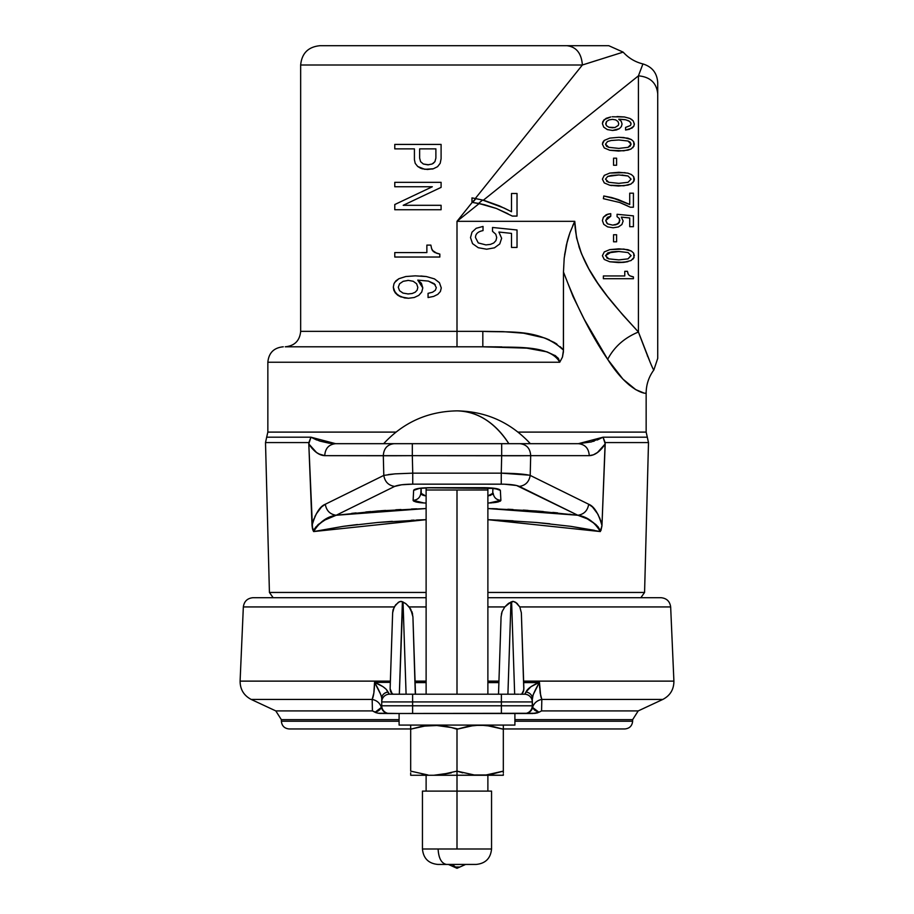 <?xml version="1.0" encoding="UTF-8"?>
<svg xmlns="http://www.w3.org/2000/svg" width="914" height="914" viewBox="0 0 914 914"><rect width="100%" height="100%" fill="white"/><g stroke="black" fill="none" stroke-linecap="round" stroke-linejoin="round"><path stroke-width="1.37" d="M508.858 443.678C494.851 422.371 477.554 411.426 457 410.866A98.381 69.567 90 0 1 508.858 443.678M454.589 867.009L459.411 867.009L457 868.3L458.577 867.009M523.768 690.059L521.666 694.206L523.196 691.967L523.871 688.55L521.357 612.837L519.803 606.93L515.656 602.315L513.348 601.401L510.96 601.983L507.91 694.206L510.96 601.983L504.814 606.93L487.882 606.93L504.814 606.93L502.14 611.535L504.814 606.93L507.704 604.051L513.348 601.401L516.65 603.08L519.803 606.93L670.659 606.93C669.859 601.332 666.649 598.259 661.016 597.699L487.882 597.699L661.016 597.699C666.649 598.259 669.859 601.332 670.659 606.93L519.803 606.93L521.357 612.837L523.619 681.124L673.904 681.124L670.659 606.93M523.516 691.144L521.654 694.217L519.906 694.217L521.654 694.217L522.739 692.823L521.666 694.206L524.556 694.206L521.654 694.217L522.762 692.801L522.02 693.829M523.802 689.819L521.357 612.837M379.55 709.938L375.037 712.257L372.432 710.909L275.788 710.909L372.432 710.909L378.099 713.251L389.444 713.503A7.723 7.723 -90 0 1 381.732 705.791L381.732 701.929A7.723 7.723 0 0 1 389.444 694.206L388.027 691.978A7.723 6.341 180 0 0 381.732 698.216L381.732 701.929L412.614 701.929L412.614 694.206L392.346 694.217L390.621 691.532L390.129 688.802L392.346 694.217L389.444 694.206L412.614 694.206L412.614 701.929L501.386 701.929L501.386 694.206L412.614 694.206L517.473 694.206L501.386 694.206L501.386 701.929L381.732 701.929L381.732 698.216C382.029 694.914 384.131 692.835 388.027 691.978C386.496 688.676 382.201 685.557 375.151 682.621L374.546 682.381C378.853 689.819 381.252 695.108 381.732 698.216L381.492 696.628L381.732 698.216M281.363 721.226C281.855 725.887 284.425 728.458 289.087 728.949C284.425 728.458 281.855 725.887 281.363 721.226L399.098 721.226L281.363 721.226L281.363 719.661L399.098 719.661L281.363 719.661L275.788 710.909L372.432 710.909L372.169 699.45C373.632 696.388 374.42 690.698 374.546 682.381L390.335 682.381L374.546 682.381L380.852 694.731M379.641 713.446L388.907 713.503C385.023 713.217 382.52 711.206 381.401 707.447C379.916 703.026 376.831 700.364 372.169 699.45L373.86 692.938L374.546 682.381L382.989 686.677L386.165 689.236L388.29 692.755M411.334 694.206L415.493 694.206L412.922 616.824L410.729 609.112L406.284 604.04L402.72 601.858L399.338 694.206L402.4 601.858L401.829 601.526L399.441 601.72L395.613 604.874L393.066 609.798L392.643 612.837L390.129 688.55L390.495 691.144L392.232 694.103L390.198 689.864M514.902 721.226L632.637 721.226L514.902 721.226M389.444 694.206L389.444 694.206A7.723 7.723 0 0 0 381.732 701.929L381.732 705.791A7.723 7.723 0 0 0 389.444 713.503L532.851 713.503L538.963 712.257L532.599 707.447A11.585 10.66 180 0 1 541.831 699.45L541.568 710.909L638.212 710.909L632.637 719.661L514.902 719.661L632.637 719.661L632.637 721.226C632.145 725.887 629.575 728.458 624.913 728.949C629.575 728.458 632.145 725.887 632.637 721.226M514.902 725.088L514.902 713.503L514.902 725.088L399.098 725.088L514.902 725.088M399.098 713.503L399.098 725.088L399.098 713.503M445.552 726.207L433.842 725.088L451.299 727.51L445.552 726.207M475.897 849.003L457 849.003L457 775.266L410.683 775.266L410.683 772.844L410.683 775.266L457 775.266L457 771.13L439.725 774.981L457 771.13L457 849.003L491.549 849.003L491.549 791.101L422.451 791.101L491.549 791.101M457 490.007L457 694.206L457 490.007L426.118 490.007L426.118 487.87L426.118 490.007L487.882 490.007L487.882 487.87L487.882 490.007L457 490.007M612.346 127.789L608.895 127.252L614.985 127.514L612.357 127.789L614.985 127.514L618.287 125.424M625.576 130.017L625.576 127.412L625.576 130.017L632.065 128.04L625.576 130.017L629.358 129.297M621.314 126.68L622.057 124.03L621.349 126.623L622.057 124.03L621.349 126.623L619.384 128.668L621.349 126.623L619.384 128.668L616.39 129.982L612.517 130.462L619.384 128.668L612.517 130.462L607.33 129.582L603.708 127.115L607.33 129.582L612.517 130.462L607.33 129.582L603.708 127.115L602.406 123.584L603.708 127.115L602.406 123.584L602.84 121.436L606.131 118.317L610.723 116.958L604.085 119.677L602.406 123.584M618.287 125.412L618.744 123.71L617.944 121.459L618.744 123.71L618.287 125.412L618.744 123.71L617.944 121.459L615.682 119.905L617.944 121.459L615.682 119.905L612.437 119.357L608.998 119.928L606.588 121.459L605.719 123.63L606.565 125.766L608.895 127.252L606.565 125.766L608.895 127.252L612.357 127.789L614.985 127.514L618.287 125.412L614.985 127.514M625.633 127.412L630.432 125.504L631.071 123.881L629.712 121.436L631.071 123.881L630.432 125.504L625.576 127.412L630.432 125.504M605.891 124.647L606.588 121.459L608.998 119.928L612.437 119.357L608.998 119.928L606.588 121.459L605.719 123.63L606.565 125.766L605.719 123.63M629.312 129.308L633.779 126.269L632.065 128.04L633.779 126.269L634.385 124.064L633.779 126.269L634.385 124.064L633.162 120.808L634.385 124.11M452.281 864.438L455.423 867.009L454.144 867.009L457 868.3L459.879 867.009L455.423 867.009L452.281 864.438M623.839 137.557L618.892 137.317L627.872 138.174L631.38 139.556L623.839 137.557L631.38 139.556L633.619 141.601L633.985 146.08L633.619 141.601L631.38 139.556L633.619 141.601L634.385 144.184L632.876 147.737L634.385 144.184M628.386 274.543L627.438 271.309L628.386 274.531L629.952 275.868L628.386 274.543M476.034 864.438L437.966 864.438M615.682 119.905L612.437 119.357L615.682 119.905M630.157 142.184L628.032 141.019L618.847 139.979L611.215 140.482L618.847 139.979L628.032 141.019L630.157 142.184L631.071 144.184L628.032 141.019L618.847 139.979L610.998 140.516M630.18 142.207L631.071 144.184L630.157 146.183L631.071 144.184L628.032 147.337L630.157 146.183L628.032 147.348L618.801 148.399M607.547 141.533L605.491 144.184L608.793 147.337L606.542 146.229L605.491 144.184L607.547 141.533L611.226 140.482L607.57 141.521L605.491 144.184L606.53 146.217L608.793 147.337L618.847 148.399M618.847 183.36L628.032 182.309L631.071 179.155L628.032 175.991L618.847 174.951L611.352 175.431L607.719 176.425L618.847 174.951L607.719 176.425L605.491 179.155L608.793 182.309L618.847 183.36L628.032 182.309L631.071 179.155L628.032 182.309L618.847 183.36L608.793 182.309L618.847 183.36M631.071 255.703L628.032 252.538L618.847 251.499L607.741 252.961L605.491 255.703L608.793 258.856L618.847 259.907L628.032 258.856L631.071 255.703L628.032 252.538L618.847 251.499L628.032 252.538L631.071 255.703L628.032 258.856L618.847 259.907L608.793 258.856L605.491 255.703L607.764 252.938L611.375 251.967L605.491 255.703L608.793 258.856L618.847 259.907L628.032 258.856L631.06 255.463M618.584 251.499L615.933 251.544M615.659 251.567L611.9 251.887M606.736 257.897L608.507 258.753M629.952 275.868L633.413 276.885L631.403 276.405L633.413 276.885L633.413 278.713L633.413 276.885L631.403 276.405M619.384 222.399L619.441 218.789M619.863 220.537L619.246 218.469L617.076 216.687L619.246 218.469L619.863 220.537L617.921 223.907L619.349 222.456L615.682 224.798L617.921 223.907L612.666 225.118L607.582 223.896L605.719 220.537L610.746 216.241L610.746 213.636L610.746 216.241L607.753 217.212M420.589 161.675L419.629 158.065L419.629 148.868L419.629 158.065L420.589 161.675L423.353 164.017L427.752 164.828L432.128 164.017L427.752 164.828L423.353 164.017L420.589 161.675L423.353 164.017L428.757 164.806M432.128 164.017L434.927 161.664L433.145 163.48M407.758 293.954L412.18 293.508L415.219 292.206L417.15 290.138L417.824 287.396L417.161 290.115M415.219 292.206L417.15 290.138L415.219 292.206L412.18 293.508L415.219 292.206M417.15 290.138L417.824 287.396L416.613 283.763L413.231 281.272L416.613 283.763L417.824 287.396L416.613 283.751L413.231 281.272L408.364 280.392L403.131 281.329M408.272 280.392L407.69 280.404M403.211 281.295L408.364 280.392L413.231 281.272L408.364 280.392L403.211 281.295L399.578 283.763L398.276 287.247L399.578 283.763L403.211 281.295L399.578 283.763L398.276 287.247L399.555 290.698L403.063 293.097L408.25 293.954M402.903 293.028L399.555 290.698L398.276 287.247L399.555 290.698L403.063 293.097L408.238 293.954L412.18 293.508L408.238 293.954L403.063 293.097M438.103 849.003L422.451 849.003L438.103 849.003C438.64 858.315 441.451 863.456 446.546 864.438C441.451 863.456 438.64 858.315 438.103 849.003L457 849.003L438.103 849.003M422.451 791.101L422.451 849.003C423.365 858.372 428.517 863.524 437.897 864.438L467.454 864.438M624.479 116.981L617.076 116.535L624.433 116.969L629.849 118.432L633.162 120.808L629.849 118.432L624.433 116.969L612.174 116.764M625.062 172.655L609.809 173.066L604.268 175.385L602.406 179.155L604.245 182.903L609.752 185.234L618.538 186.022L627.952 185.119L618.538 186.022L609.752 185.234L604.245 182.903L602.406 179.155L604.268 175.385L609.809 173.066L618.892 172.289L627.872 173.146L631.38 174.528L633.619 176.573L634.385 179.155L632.876 182.697L634.385 179.155L633.985 181.052L633.619 176.573L631.38 174.528L627.872 173.146L618.892 172.289L609.809 173.066L604.268 175.385L602.406 179.155L604.245 182.903L609.752 185.234L623.816 185.793L631.071 183.988L633.985 181.052L631.071 183.988L627.952 185.119L631.071 183.988M608.793 182.309L605.491 179.155L607.719 176.425L605.491 179.155L608.793 182.309L606.599 181.246M622.023 175.031L628.032 175.991L631.071 179.155L628.032 175.991L618.847 174.951M632.876 259.245L633.985 257.599L631.071 260.536L634.099 257.314M617.041 251.51L611.375 251.967M634.385 255.703L633.619 253.109L633.985 257.599L633.619 253.109L631.38 251.076L623.839 249.065L609.809 249.613L604.268 251.921L602.406 255.703L604.245 259.45L609.752 261.77L623.816 262.341L631.071 260.536L623.816 262.341L627.952 261.655L618.538 262.569L623.816 262.341L609.752 261.77L618.538 262.569M608.073 214.116L610.746 213.636L606.165 214.801L608.073 214.116L603.377 217.224L602.406 220.594L603.754 224.33L607.582 226.866L613.157 227.792L618.355 226.946L621.886 224.547L623.154 221.017L621.326 217.121L629.723 217.966L629.723 226.695L633.413 226.695L633.413 215.853L617.076 214.287L617.076 216.687L617.076 214.287L633.413 215.853L633.413 226.695L629.723 226.695L633.413 226.695M476.228 203.011L478.525 203.434L482.592 200.052L475.886 198.635L472.698 202.451L484.637 204.77L496.428 208.472L512.308 216.081L517.027 216.081L517.027 193.494L511.509 193.494L511.509 211.751L504.185 208.084L482.592 200.052L478.525 203.434L475.497 202.885M419.629 158.065L419.629 148.868L435.887 148.868L419.629 148.868L435.887 148.868L435.887 158.065L435.887 148.868M434.927 161.664L435.887 158.065L434.927 161.675M432.288 250.299L436.812 253.304L433.282 251.533L431.602 248.551L432.288 250.299M624.696 119.597L618.709 119.197L621.2 121.242L622.057 124.03L621.2 121.242L618.709 119.197L625.782 119.791L629.712 121.436L625.782 119.791L629.712 121.436L631.071 123.881L630.649 122.43M629.849 118.432L631.974 119.654M604.245 147.931L609.752 150.262L618.538 151.061L627.952 150.147L631.071 149.016L623.816 150.821L609.752 150.262L604.245 147.931L602.406 144.184L604.268 140.413L602.406 144.184L604.245 147.931L609.752 150.262L618.538 151.061L627.952 150.147L631.071 149.016L633.985 146.08M603.389 141.339L602.406 144.138M618.892 137.317L609.809 138.105L604.268 140.413L609.809 138.105L618.892 137.317L609.809 138.105L604.268 140.413M607.57 141.521L611.215 140.482M634.385 179.155L633.619 176.573L631.38 174.528L627.632 173.089M633.619 253.109L631.38 251.076L627.872 249.682L631.38 251.076L633.619 253.109M624.765 271.309L627.438 271.309L624.765 271.309L624.765 275.959L603.377 275.959L603.377 278.713L603.377 275.959L624.765 275.959L624.765 271.309M603.377 278.713L633.413 278.713L603.377 278.713M613.557 234.738L613.557 241.799L616.596 241.799L616.596 234.738L613.557 234.738L616.596 234.738L616.596 241.799L613.557 241.799L613.557 234.738M628.661 204.005L618.321 199.595L629.723 204.519L629.723 193.174L633.413 193.174L633.413 207.215L630.272 207.215L619.681 202.485L603.377 198.681L603.788 195.984L603.377 198.681L619.681 202.485L630.272 207.215L633.413 207.215L633.413 193.174L629.723 193.174L629.723 204.519L611.592 197.527L603.846 195.996M613.557 158.191L616.596 158.191L613.557 158.191L613.557 165.251L616.596 165.251L616.596 158.191L616.596 165.251L613.557 165.251L613.557 158.191M510.732 211.317L511.509 211.751L511.509 193.494L517.027 193.494L517.027 216.081L512.308 216.081L496.428 208.472L479.176 203.559L457 221.337L472.195 202.382L457 221.337L479.176 203.559L484.637 204.77L478.525 203.434M472.698 202.451L471.978 202.36L475.886 198.635L471.978 197.881L471.978 202.36L471.978 197.881L482.638 200.063M608.781 45.7L623.165 52.132L582.378 64.997L300.66 64.997C301.803 53.275 308.247 46.843 319.969 45.7L566.897 45.7L319.969 45.7C308.247 46.843 301.803 53.275 300.66 64.997L582.378 64.997C581.464 53.275 576.3 46.843 566.897 45.7L608.781 45.7L623.165 52.132L582.378 64.997C581.464 53.275 576.3 46.843 566.897 45.7L605.285 45.7M475.291 198.521L472.595 198.03L475.291 198.521L582.378 64.997L475.291 198.521M426.998 169.456L433.339 168.77L437.555 166.691L440.194 163.298L437.555 166.691L433.339 168.77L424.747 169.307L417.698 166.462L421.982 168.747L427.569 169.467L433.339 168.77L437.555 166.691L440.194 163.298L441.096 158.739L441.096 144.423L394.779 144.423L394.779 148.868L414.419 148.868L414.419 159.733L415.219 163.366L417.698 166.462L415.219 163.366L417.698 166.462L415.219 163.366L414.419 159.733L415.219 163.366L414.419 159.733L414.419 148.868L394.779 148.868L394.779 144.423L394.779 148.868L394.779 144.423L441.096 144.423L441.096 158.739L441.096 144.423L441.096 158.739L440.205 163.286M439.451 282.712L434.493 278.896L426.358 276.554L420.828 275.994L426.358 276.554L434.493 278.896L439.451 282.712L441.279 287.956L440.388 291.509L437.806 294.354L433.682 296.399L428.06 297.541L428.06 293.348L428.06 297.541L428.06 293.348L432.562 292.206L435.361 290.275L436.321 287.67L435.361 290.275L432.562 292.206L428.06 293.348L428.06 297.541L433.682 296.399L437.806 294.354L440.388 291.509L441.279 287.956L439.451 282.712L434.493 278.896L426.358 276.554L415.31 275.845L405.793 276.531L398.904 278.713L395.831 280.895L393.968 283.74L393.317 287.179L395.271 292.857L400.698 296.844L408.489 298.261L414.293 297.496L418.783 295.371L421.731 292.069L422.794 287.91L417.767 280.13L428.38 281.089L434.276 283.74L436.321 287.67M430.86 245.112L426.861 245.112L426.861 252.584L426.861 245.112L430.86 245.112L431.602 248.551L430.86 245.112L426.861 245.112L426.861 252.584L394.779 252.584L394.779 257.028L439.828 257.028L439.828 254.069L434.641 252.435M421.88 205.307L403.211 205.307L441.096 187.381L441.096 182.332L394.779 182.332L394.779 186.753L432.311 186.753L394.779 204.53L394.779 209.729L441.096 209.729L441.096 205.307L403.211 205.307L441.096 187.381L441.096 182.332L441.096 187.381L403.211 205.307L441.096 205.307L441.096 209.729L394.779 209.729L394.779 204.53L394.779 209.729L394.779 204.53L432.311 186.753L394.779 186.753L394.779 182.332L394.779 186.753L394.779 182.332L441.096 182.332L441.096 187.381M657.726 89.184L657.726 93.799C656.583 82.888 650.151 76.902 638.429 75.839L642.93 63.934C652.185 66.791 657.109 73.04 657.726 82.706L657.726 357.865M484.808 200.634L499.341 205.856L509.921 210.94L504.185 208.084M511.509 193.494L517.027 193.494L511.509 193.494M508.001 213.75L496.291 208.426M484.637 204.77L496.428 208.472M622.057 124.03L621.212 121.254L618.709 119.197L625.782 119.791M609.752 185.234L611.66 185.576M609.752 261.77L604.245 259.45L602.406 255.703L604.268 251.921L602.406 255.703L604.245 259.45L609.752 261.77M604.268 251.921L609.809 249.613L604.268 251.921M609.809 249.613L618.892 248.837L609.809 249.613L618.892 248.837L627.872 249.682M629.723 226.695L629.723 217.966L621.326 217.121L629.723 217.966M623.154 221.017L621.326 217.121L623.154 221.017L621.886 224.547L623.154 221.017M607.582 226.866L603.754 224.33L602.406 220.594L603.754 224.33L607.582 226.866L613.157 227.792L607.582 226.866L613.157 227.792L618.355 226.946L613.157 227.792L618.355 226.946L621.886 224.547L618.504 226.889M602.406 220.594L603.377 217.224L602.406 220.594M603.377 217.224L606.165 214.801L603.377 217.224M607.376 217.452L605.719 220.537L607.376 217.452L605.719 220.537L607.067 223.507M607.582 223.896L612.666 225.118L607.582 223.896L605.719 220.537M612.666 225.118L615.682 224.798M630.146 215.544L620.343 214.607M627.392 205.764L619.681 202.485L627.392 205.764M611.592 197.527L618.321 199.595L603.788 195.984M629.723 193.174L633.413 193.174L629.723 193.174M471.978 197.881L471.978 202.36L471.978 197.881M576.551 237.846L574.769 221.337L457 221.337L457 346.794L457 331.348L300.66 331.348L300.66 64.997L300.66 331.348L457 331.348L457 221.337L574.769 221.337L576.551 237.846L581.521 253.795L588.845 268.887L597.699 283.089L607.479 296.456L622.925 315.079L638.429 332.022L638.429 75.839L638.429 332.022C624.422 337.792 614.174 346.897 607.673 359.351C629.483 393.626 647.226 393.945 646.152 393.111C646.221 384.566 648.791 376.842 653.864 369.953L657.726 358.368L657.726 93.799C656.583 82.888 650.151 76.902 638.429 75.839L483.312 200.235L638.429 75.839L642.93 63.934C635.139 62.015 628.558 58.073 623.165 52.132L623.165 52.132C628.558 58.073 635.139 62.015 642.93 63.934C652.185 66.791 657.109 73.04 657.726 82.706L657.726 83.46L657.726 82.706M420.68 168.279L417.698 166.462M414.419 148.868L414.419 159.733L414.419 148.868M428.06 293.348L432.562 292.217L435.361 290.275M435.258 284.722L428.38 281.089L417.767 280.13L421.411 283.26L422.794 287.91L421.411 283.26L417.767 280.13L428.38 281.089L434.264 283.728M422.794 287.91L421.731 292.069L418.783 295.371L421.731 292.069L422.794 287.91M418.783 295.371L414.293 297.496L418.783 295.371M414.293 297.496L408.489 298.261L414.293 297.496M400.698 296.844L408.489 298.261L404.514 297.93L397.727 295.222L400.698 296.844L395.271 292.857L397.727 295.222L393.82 290.206L395.271 292.857M393.317 287.179L393.82 290.218L393.317 287.179L393.968 283.74L393.317 287.179M394.597 282.506L398.892 278.713L405.782 276.531M415.31 275.845L405.793 276.531L415.31 275.845M428.06 297.541L433.682 296.399L437.806 294.354L440.388 291.509L441.279 287.956M433.682 296.399L437.806 294.354M436.812 253.304L439.828 254.069L439.828 257.028L439.828 254.069L439.828 257.028L394.779 257.028L394.779 252.584L394.779 257.028L394.779 252.584L426.861 252.584L426.861 245.112M441.096 209.729L441.096 205.307L441.096 209.729M511.509 233.39L511.509 247.443L517.027 247.443L517.027 229.985L492.52 227.472L492.52 231.333L495.776 234.201L496.702 237.526L495.925 240.622L493.788 242.953L490.441 244.392L485.905 244.906L478.273 242.93L475.486 237.526C475.486 233.87 477.999 231.562 483.026 230.614L483.026 226.432L476.171 228.294L471.978 232.202L470.516 237.617L472.538 243.627L478.273 247.717L486.648 249.214L494.44 247.831L499.741 243.969L501.637 238.291L498.907 232.042L511.509 233.39L498.907 232.042L511.509 233.39L511.509 247.443L517.027 247.443L517.027 229.985L517.027 247.443L517.027 229.985L492.52 227.472L492.52 231.333L495.776 234.201L496.702 237.526L495.776 234.201M641.708 67.133L642.93 63.934M619.783 53.195L615.796 54.44M610.575 56.074L605.936 57.536M597.516 60.187L582.378 64.997M457 346.794L391.261 346.794L482.821 346.794L482.821 331.348L503.008 331.633L523.631 333.21L544.516 337.952L554.615 342.636L563.47 350.085C539.74 328.023 508.39 332.776 482.821 331.348L457 331.348L482.821 331.348L482.821 346.794L285.225 346.794C294.605 345.88 299.746 340.728 300.66 331.348M645.49 393.1L646.152 393.111L646.152 432.105L518.044 432.105L646.152 432.105L646.152 393.111C646.221 384.566 648.791 376.842 653.864 369.953C653.339 370.558 648.197 357.922 638.429 332.022L649.694 360.984M483.312 200.235L500.552 206.393M623.222 217.315L621.326 217.121M627.438 271.309L627.929 273.457M618.892 172.289L627.872 173.146M602.623 142.79L604.234 140.448M629.712 121.436L627.735 120.385M634.385 124.064L633.779 126.281M394.779 204.53L432.311 186.753M393.968 283.74L395.831 280.895L398.904 278.713L405.793 276.531M441.096 158.739L440.194 163.298M433.293 168.782L432.082 169.067M427.569 169.467L421.982 168.747M501.637 238.291L498.907 232.042L501.637 238.291L499.741 243.969L501.637 238.291M494.44 247.831L499.741 243.969L494.44 247.831L486.648 249.214L494.44 247.831M478.273 247.717L486.648 249.214L478.273 247.717L472.538 243.627L470.516 237.617L471.978 232.202L470.516 237.617M471.978 232.202L476.171 228.294L483.026 226.432L483.026 230.614C477.999 231.562 475.486 233.87 475.486 237.526L478.273 242.93L475.486 237.526M478.273 242.93L485.905 244.906L490.441 244.392L493.788 242.953L495.925 240.622L496.702 237.526M412.74 473.155L412.74 484.157C404.011 484.237 397.99 484.98 394.677 486.408C388.507 485.494 384.885 481.827 383.8 475.406L395.019 473.863L412.74 473.155L412.317 455.663L383.309 455.663C383.777 448.42 387.399 444.433 394.185 443.678L335.609 443.678C328.823 444.433 325.201 448.42 324.744 455.663C319.1 455.412 313.788 451.493 308.795 443.918L310.954 437.189L335.609 443.678L501.683 443.678L412.317 443.678L412.317 455.663L501.683 455.663L501.683 443.678L519.815 443.678C526.601 444.433 530.223 448.42 530.691 455.663L501.683 455.663L501.683 443.678L578.391 443.678L519.815 443.678C526.601 444.433 530.223 448.42 530.691 455.663L501.683 455.663L501.26 473.155C515.153 473.349 524.796 474.103 530.2 475.406C529.115 481.827 525.493 485.494 519.323 486.408C516.01 484.98 509.989 484.237 501.26 484.157L501.26 473.155L412.74 473.155L412.74 484.157L501.26 484.157L501.26 473.155L412.74 473.155L412.317 455.663L383.309 455.663C383.777 448.42 387.399 444.433 394.185 443.678L412.317 443.678L412.317 455.663L519.381 455.755L501.683 455.663L501.26 473.155L529.183 475.154M560.819 91.88L557.129 96.484M610.301 300.043L607.913 297.016M607.227 296.136L604.348 292.354M597.699 283.089L593.906 277.33M588.845 268.887L587.119 265.711M581.521 253.795L578.859 246.449M647.329 355.66L647.615 356.311M653.864 369.953L657.726 358.368M493.64 346.829L482.832 346.794C509.966 348.097 549.291 343.436 559.745 362.23L558.58 358.791L555.621 355.889L547.132 351.89L526.795 348.143L482.821 346.794L286.048 346.794M457 775.266L503.317 775.266L503.317 774.158L503.317 775.266L474.275 774.981L457 771.13L474.275 774.981L486.054 774.981L457 775.266M488.602 495.799L492.669 494.291L492.92 488.27L492.669 494.291L487.882 495.868L493.172 493.137C493.811 497.547 496.382 499.947 500.883 500.335L500.369 490.395L499.147 489.367L500.369 490.395L500.883 500.335C496.382 499.947 493.811 497.547 493.172 493.137M425.398 495.799L420.828 493.137L421.08 488.27L421.331 494.291L425.398 495.799L422.919 495.228L420.828 493.137C420.189 497.547 417.618 499.947 413.117 500.335L423.879 502.963M562.361 357.305L559.745 362.23L267.848 362.23C268.762 352.85 273.914 347.708 283.294 346.794C273.914 347.708 268.762 352.85 267.848 362.23L559.745 362.23L562.43 357.111L563.401 351.981L563.47 271.995C576.277 305.79 591.015 334.901 607.673 359.351C614.174 346.897 624.422 337.792 638.429 332.022C612.814 303.528 576.071 266.785 574.769 221.337L569.948 232.682L566.394 244.952L564.201 258.114L563.47 271.995C576.277 305.79 591.015 334.901 607.673 359.351L584.217 319.294L573.078 296.616L563.47 271.995L564.201 258.136L566.383 244.952L569.959 232.636L574.769 221.337L572.758 225.609M483.46 346.794L485.197 346.794M567.251 241.41L564.201 258.114L563.47 271.995L563.47 350.085L562.43 357.111L563.401 351.981M545.372 338.26L549.383 339.905M555.495 343.184L556.934 344.144M560.133 346.635L562.041 348.463M564.612 254.778L567.24 241.456M567.663 239.902L569.296 234.567M569.948 232.682L567.491 240.531M558.214 358.277L557.677 357.66M555.621 355.889L554.821 355.34M547.246 351.936L537.249 349.525M501.923 346.92L494.451 346.829M491.869 774.158L486.054 774.981L503.317 771.13L491.869 774.158M503.317 772.844L503.317 771.13L503.317 772.844M410.683 771.13L410.683 725.088L410.683 729.223L422.131 726.207L410.683 729.223L410.683 771.13L427.946 774.981L422.131 774.158M414.716 489.424L413.631 490.395L413.117 500.335C417.618 499.947 420.189 497.547 420.828 493.137M418.361 488.464L429.192 487.699C419.789 487.859 414.602 488.762 413.631 490.395L418.498 488.704L413.631 490.395L418.224 488.487L416.087 488.956M417.961 488.544L416.304 488.899M498.987 489.298L500.369 490.395C499.387 488.762 494.2 487.859 484.808 487.699L429.192 487.699L487.836 487.756L499.147 489.367M495.479 488.442L429.192 487.813C413.174 488.647 419.446 488.99 417.801 488.899L417.847 488.887M493.16 493.411L490.258 495.491M488.99 503.02L500.883 500.335L498.45 501.843L492.989 502.746M491.961 502.837L490.121 502.963M494.588 502.563L496.519 502.266M496.85 502.209L498.438 501.843M498.667 501.786L496.576 502.266M499.947 501.306L500.883 500.335L500.369 490.395L495.502 488.704L500.369 490.395L500.883 500.335M425.067 495.754L424.347 495.628M422.931 495.228L421.64 494.565M413.128 500.472L413.631 490.395M413.448 500.929L413.117 500.335M414.339 501.432L413.368 500.861M415.756 501.9L417.081 502.197M417.698 502.312L419.72 502.609M420.074 502.643L422.382 502.871M422.748 502.894L425.307 503.031M388.313 474.56L395.145 473.852M267.848 362.23L267.848 432.105L395.956 432.105L267.848 432.105L267.848 362.23M643.605 392.871L635.744 389.638L622.937 379.116L607.673 359.351L622.937 379.116M584.217 319.294L607.673 359.351M628.238 384.143L629.86 385.502M635.081 389.238L635.744 389.638M562.556 356.677L563.435 351.399M439.725 774.981L451.299 772.844L433.842 775.266L439.725 774.981M503.317 774.158L503.317 774.981L503.317 774.158M410.683 774.158L410.683 772.844M411.517 728.949L427.946 725.373L422.131 726.207L439.725 725.373M503.317 725.373L503.317 729.223L491.869 726.207L480.158 725.088L468.448 726.207L457 729.223L474.275 725.373L457 729.223L457 771.13L457 729.223L451.299 727.51L457.845 728.949M474.275 725.373L486.054 725.373L503.317 729.223L503.317 771.13L503.317 726.207M592.523 507.03L588.696 504.254C587.611 510.686 583.977 514.342 577.819 515.256L487.882 508.527L535.935 510.96L577.819 515.256C586.982 516.581 594.488 522.02 600.338 531.56L601.972 525.539L600.704 520.672L597.687 513.897L592.523 507.03L588.696 504.254L530.2 475.406C529.115 481.827 525.493 485.494 519.323 486.408L577.819 515.256C583.977 514.342 587.611 510.686 588.696 504.254L530.2 475.406L530.691 455.663L519.381 455.755M595.608 524.339L587.268 518.844L577.819 515.256L516.547 485.494L504.197 484.192L412.682 484.157M412.74 484.157L401.669 484.774L394.677 486.408L336.181 515.256L378.076 510.96L426.118 508.527L336.181 515.256L394.677 486.408C388.507 485.494 384.885 481.827 383.8 475.406L325.304 504.254C326.389 510.686 330.023 514.342 336.181 515.256L336.101 515.279M351.707 513.382L356.072 512.914M365.817 511.977L370.696 511.554M380.555 510.777L385.594 510.423M395.773 509.795L400.96 509.521M411.403 509.029L416.704 508.824M491.983 508.652L497.307 508.824M507.83 509.258L513.04 509.521M523.288 510.092L528.052 510.4M538.369 511.154L543.304 511.554M552.844 512.411L557.609 512.891M569.605 514.216L570.724 514.354M425.341 503.031L421.034 502.746M422.417 502.871L414.191 501.375M496.485 502.277L495.491 502.437M310.657 446.626L309.023 444.295M329.931 443.313L335.609 443.678C328.823 444.433 325.201 448.42 324.744 455.663L394.62 455.755L383.309 455.663L383.8 475.406L325.304 504.254L321.477 507.03L316.313 513.897L313.296 520.672L312.028 525.539L313.662 531.56L426.118 519.678L377.985 522.454L343.161 526.361L313.662 531.56C319.523 521.974 327.029 516.547 336.181 515.256L323.762 520.489L315.57 527.264L313.662 531.56L312.542 529.115L308.795 443.918L316.53 452.499L320.586 454.806L324.744 455.663L383.309 455.663L383.8 475.406M602.383 447.826L601.446 448.9M597.196 440.034L603.046 437.189L605.205 443.918C600.212 451.505 594.9 455.412 589.256 455.663C588.799 448.42 585.177 444.433 578.391 443.678L603.046 437.189L591.198 441.953L578.391 443.678C585.177 444.433 588.799 448.42 589.256 455.663L593.414 454.806L597.47 452.499L605.205 443.918L601.972 525.539L600.704 520.672M526.361 474.652L525.733 474.56M521.711 474.103L518.981 473.863M530.2 475.406L530.691 455.663L589.256 455.663L593.414 454.806M419.732 502.609L415.55 501.843M413.962 489.87L414.853 489.367M500.632 500.861L499.809 501.375M412.317 455.663L394.62 455.755M329.143 443.21L319.706 441.051L310.954 437.189L266.671 437.189L267.848 432.105M648.494 442.57L644.576 592.455L640.863 597.699L644.576 592.455L487.882 592.455L644.576 592.455L648.494 442.57L646.152 432.105L647.318 437.189L603.046 437.189L605.137 442.57L648.494 442.57L605.137 442.57L601.972 525.539C598.51 513.405 594.089 506.31 588.696 504.254M316.69 439.988L310.954 437.189L266.671 437.189L265.506 442.57L308.863 442.57L310.954 437.189M594.294 441.062L593.186 441.393M591.781 441.793L591.198 441.953M457 771.13L462.701 772.844M410.683 729.223L410.683 726.207M513.051 520.797L487.882 519.678L600.338 531.56L598.43 527.264L593.106 522.374M411.243 520.26L413.882 520.135M583.989 517.335L580.813 516.136M311.628 447.849L312.577 448.923M315.536 451.733L316.53 452.499M318.518 453.812L324.744 455.663M319.683 508.961L318.015 511.166M317.124 512.526L316.45 513.657M315.524 515.359L314.85 516.753M314.005 518.741L313.376 520.443M599.984 518.718L599.344 517.198M598.464 515.336L597.802 514.102M596.865 512.503L596.202 511.474M594.317 508.961L592.592 507.099M595.482 453.812L597.47 452.499M599.447 450.888L601.412 448.923M647.329 437.189L603.046 437.189M530.691 455.663L589.256 455.663M600.955 530.486L601.96 525.824M601.972 525.539L600.338 531.56L599.584 529.012M598.43 527.264L595.859 524.556M587.268 518.844L584.206 517.415M326.732 518.844L318.141 524.567L314.416 529.012L313.662 531.56M336.181 515.256C330.023 514.342 326.389 510.686 325.304 504.254C319.911 506.322 315.479 513.417 312.028 525.539L308.795 443.918L310.657 446.638M313.045 530.486L313.331 531.057M325.304 504.254L321.477 507.03M379.87 692.526L379.573 691.921M390.232 690.07L391.238 692.801L393.146 694.229M391.638 693.383L391.203 692.732M388.37 692.949L388.027 691.978M415.105 682.381L426.118 682.381L415.105 682.381M487.882 682.381L498.895 682.381L487.882 682.381M498.747 687.1L498.895 682.621L487.882 682.621L498.895 682.621L498.576 692.286M426.118 682.621L415.105 682.621L426.118 682.621M415.482 693.989L415.116 682.872M537.512 712.874L541.568 710.909L538.963 712.257L537.363 711.698L534.416 709.915L532.599 707.447A7.723 7.689 90 0 1 525.093 713.503A7.723 7.689 -90 0 0 532.599 707.447L532.268 705.791A7.723 7.723 0 0 1 524.556 713.503A7.723 7.723 0 0 0 532.268 705.791L501.386 705.791L501.386 713.503L501.386 705.791L412.614 705.791L412.614 713.503L412.614 705.791L381.732 705.791L412.614 705.791L412.614 701.929L412.614 705.791L501.386 705.791L501.386 701.929L501.386 705.791L532.268 705.791L532.268 701.929L501.386 701.929L532.268 701.929A7.723 7.723 0 0 0 524.556 694.206A7.723 7.723 0 0 1 532.268 701.929L532.268 698.216A7.723 6.341 180 0 0 525.973 691.978L524.727 694.172M372.432 710.909L372.169 699.45L251.224 699.45C243.855 695.565 240.154 689.453 240.096 681.124L390.381 681.124L240.096 681.124C240.154 689.453 243.855 695.565 251.224 699.45L372.169 699.45C376.831 700.364 379.916 703.026 381.401 707.447L379.584 709.915L381.618 706.682M289.087 728.949L410.683 728.949L289.087 728.949M503.317 728.949L624.913 728.949L503.317 728.949M265.506 442.57L269.424 592.455L426.118 592.455L269.424 592.455L273.137 597.699L269.424 592.455L265.506 442.57L308.863 442.57L308.795 443.918M603.366 490.304L602.109 522.088M594.374 530.314L570.85 526.361L536.015 522.454L497.467 520.032M549.874 523.779L536.015 522.454M392.334 521.346L377.985 522.454M357.454 524.522L343.161 526.361M600.338 531.56L570.839 526.361M426.118 519.678L416.533 520.032M312.542 529.115L312.028 525.539M380.407 693.669L378.933 690.653M378.339 689.533L377.836 688.596M377.242 687.465L376.785 686.608M376.728 686.528L375.631 684.449M401.257 601.412L402.72 601.858L400.652 601.401L398.344 602.315L394.197 606.93L243.341 606.93L394.197 606.93L392.643 612.837L390.129 688.802L390.621 691.532L392.346 694.217L396.527 694.206L392.346 694.217L391.272 692.858M406.09 694.206L403.04 601.983L406.09 694.206M498.941 681.124L487.882 681.124L498.941 681.124M426.118 681.124L415.059 681.124L426.118 681.124M498.507 694.206L501.078 616.824L502.14 611.535L501.078 616.824L498.507 694.206L504.288 694.206M513.805 694.206L517.473 694.206L514.662 694.206L511.6 601.858L514.662 694.206L518.786 694.217L516.09 694.206M520.854 694.229L521.586 694.217M376.545 712.897L375.037 712.257L381.401 707.447C382.52 711.206 385.023 713.217 388.907 713.503L389.113 713.503M377.905 711.081L378.67 710.612M390.792 691.955L390.449 691.007M401.829 601.526L405.519 603.434L409.186 606.93L412.614 614.139L411.86 611.535L412.922 616.824L415.059 681.124M415.253 687.088L415.276 687.728M415.322 689.099L415.424 692.286M415.31 694.206L412.922 616.824M426.118 606.93L409.186 606.93L426.118 606.93M523.425 691.407L523.779 689.979L523.425 691.407M389.284 713.503L535.821 713.263M399.292 713.503L377.779 713.194M377.413 711.343L378.693 710.589M379.641 709.87L381.401 707.47M426.118 597.699L252.984 597.699C247.351 598.259 244.141 601.332 243.341 606.93C244.141 601.332 247.351 598.259 252.984 597.699L426.118 597.699M502.14 611.535L501.386 614.139L502.14 611.535M500.084 694.206L499.215 694.206M509.269 602.886L507.716 604.04M390.575 691.407L390.209 689.979M399.338 694.206L400.195 694.206M397.91 694.206L396.527 694.206M532.268 698.216L532.268 699.816L533.148 694.731L539.454 682.381L523.665 682.381L539.454 682.381L523.676 682.621L538.849 682.621L531.011 686.677L525.973 691.978A7.723 6.341 0 0 1 532.268 698.216C532.759 695.097 535.147 689.819 539.454 682.381L540.14 692.938L541.831 699.45A11.585 10.66 -0 0 0 532.599 707.447L535.261 710.566M537.455 712.897L534.359 713.446M402.72 601.858L406.284 604.04M538.849 682.621L539.454 682.381L538.849 682.621C531.799 685.557 527.504 688.676 525.973 691.978L524.91 694.069M522.397 693.349L523.802 689.876L522.797 692.732M532.268 699.816L532.599 707.447M541.568 710.909L638.212 710.909L541.568 710.909L541.831 699.45L662.776 699.45L541.831 699.45L662.776 699.45L638.212 710.909M517.564 603.937L516.65 603.08L517.564 603.937M516.65 603.08L513.348 601.401M512.171 601.526L512.743 601.412M501.386 694.206L507.91 694.206M532.885 708.076L533.285 708.693M534.393 709.892L535.158 710.486M537.363 711.698L538.963 712.257M535.067 690.653L539.454 682.381L540.688 695.942M522.728 692.858L521.654 694.217M523.756 690.173L523.379 691.532M539.637 687.945L539.466 683.238M534.53 691.715L534.062 692.663M534.039 692.721L532.508 696.628M523.619 681.124L673.904 681.124L523.619 681.124M540.894 696.799L541.831 699.45M539.431 682.415L534.45 691.875M522.762 692.789L522.362 693.383L522.762 692.789M525.459 693.326L525.973 691.978M530.349 443.678C510.549 422.325 486.111 411.391 457 410.866C427.889 411.391 403.451 422.325 383.652 443.678M487.882 490.007L487.882 694.206M487.882 791.101L487.882 775.266M465.626 864.438L457 868.3L448.374 864.438M491.549 849.003C490.635 858.372 485.483 863.524 476.103 864.438C485.483 863.524 490.635 858.372 491.549 849.003M422.451 849.003C423.365 858.372 428.517 863.524 437.897 864.438M426.118 791.101L426.118 775.266M426.118 694.206L426.118 490.007M417.801 488.899L418.418 488.556M275.788 710.909L251.224 699.45M243.341 606.93L240.096 681.124M673.904 681.124C673.881 689.476 670.179 695.588 662.776 699.45"/></g></svg>
